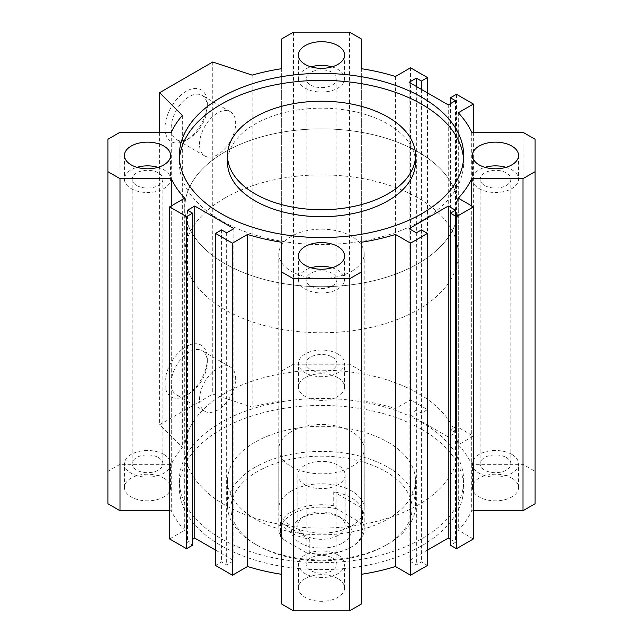 <?xml version="1.0" encoding="UTF-8"?>
<svg xmlns="http://www.w3.org/2000/svg" width="643" height="643" viewBox="0 0 643 643"><rect width="100%" height="100%" fill="white"/><g stroke="black" fill="none" stroke-linecap="round" stroke-linejoin="round"><path stroke-width="0.48" stroke-dasharray="3.21 2.41" d="M422.033 422.515A142.167 82.079 0 0 0 267.094 404.72A142.167 82.079 0 0 0 179.333 480.554A142.167 82.079 0 0 0 321.5 562.633A142.167 82.079 0 0 0 463.667 480.554A142.167 82.079 0 0 0 422.033 422.515M422.033 429.492A142.167 82.079 0 0 0 267.094 411.697A142.167 82.079 0 0 0 179.333 487.531A142.167 82.079 0 0 0 321.5 569.61A142.167 82.079 0 0 0 463.667 487.531A142.167 82.079 0 0 0 422.033 429.492M387.954 442.183A93.982 54.261 180 0 1 415.482 480.554A93.982 54.261 180 0 1 321.5 534.815A93.982 54.261 180 0 1 227.518 480.554A93.982 54.261 180 0 1 255.046 442.183A93.982 54.261 180 0 1 387.954 442.183M415.482 162.446A93.982 54.261 0 0 0 321.5 108.185A93.982 54.261 0 0 0 227.518 162.446M463.539 158.958A142.167 82.079 180 0 1 463.667 162.446A142.167 82.079 180 0 1 375.906 238.28A142.167 82.079 180 0 1 220.967 220.485A142.167 82.079 180 0 1 179.333 162.446A142.167 82.079 180 0 1 179.461 158.958M291.295 491.019A42.719 24.667 0 0 0 278.781 508.46A42.719 24.667 0 0 0 321.5 533.119A42.719 24.667 0 0 0 364.219 508.46A42.719 24.667 0 0 0 337.848 485.674A42.719 24.667 0 0 0 291.295 491.019M257.457 471.488A90.567 52.284 0 0 0 257.457 545.433A90.567 52.284 0 0 0 385.543 545.433A90.567 52.284 0 0 0 385.543 471.488A90.567 52.284 0 0 0 257.457 471.488M255.046 467.3A93.982 54.261 0 0 0 227.518 505.671A93.982 54.261 0 0 0 255.046 544.034A93.982 54.261 0 0 0 387.954 544.034A93.982 54.261 0 0 0 415.482 505.671A93.982 54.261 0 0 0 357.468 455.541A93.982 54.261 0 0 0 255.046 467.3M224.833 393.355A136.702 78.928 180 0 1 373.816 376.243A136.702 78.928 180 0 1 458.202 449.16A136.702 78.928 180 0 1 321.5 528.088A136.702 78.928 180 0 1 184.798 449.16A136.702 78.928 180 0 1 224.833 393.355M291.295 431.726A42.719 24.667 0 0 0 278.781 449.16A42.719 24.667 0 0 0 321.5 473.827A42.719 24.667 0 0 0 364.219 449.16A42.719 24.667 0 0 0 337.848 426.373A42.719 24.667 0 0 0 291.295 431.726M224.833 151.981A136.702 78.928 0 0 0 184.798 207.793A136.702 78.928 0 0 0 321.5 286.714A136.702 78.928 0 0 0 458.202 207.793A136.702 78.928 0 0 0 373.816 134.877A136.702 78.928 0 0 0 224.833 151.981A136.702 78.928 0 0 0 184.798 207.793A136.702 78.928 0 0 0 321.5 286.714A136.702 78.928 0 0 0 458.202 207.793A136.702 78.928 0 0 0 373.816 134.877A136.702 78.928 0 0 0 224.833 151.981M163.82 454.392A23.068 13.318 0 0 0 138.679 451.507A23.068 13.318 0 0 0 124.437 463.812A23.068 13.318 0 0 0 147.504 477.13A23.068 13.318 0 0 0 170.572 463.812A23.068 13.318 0 0 0 163.82 454.392M163.82 478.111A23.068 13.318 0 0 0 138.679 475.225A23.068 13.318 0 0 0 124.437 487.531A23.068 13.318 0 0 0 147.504 500.849A23.068 13.318 0 0 0 170.572 487.531A23.068 13.318 0 0 0 163.82 478.111M158.379 457.535A15.376 8.881 180 0 1 162.888 463.812A15.376 8.881 180 0 1 147.504 472.693A15.376 8.881 180 0 1 132.128 463.812A15.376 8.881 180 0 1 141.621 455.606A15.376 8.881 180 0 1 158.379 457.535M337.808 554.853A23.068 13.318 0 0 0 312.675 551.959A23.068 13.318 0 0 0 298.432 564.265A23.068 13.318 0 0 0 321.5 577.583A23.068 13.318 0 0 0 344.568 564.265A23.068 13.318 0 0 0 337.808 554.853M337.808 578.571A23.068 13.318 0 0 0 312.675 575.678A23.068 13.318 0 0 0 298.432 587.983A23.068 13.318 0 0 0 321.5 601.301A23.068 13.318 0 0 0 344.568 587.983A23.068 13.318 0 0 0 337.808 578.571M332.375 557.987A15.376 8.881 180 0 1 336.876 564.265A15.376 8.881 180 0 1 321.5 573.146A15.376 8.881 180 0 1 306.124 564.265A15.376 8.881 180 0 1 315.617 556.066A15.376 8.881 180 0 1 332.375 557.987M511.804 454.392A23.068 13.318 0 0 0 486.663 451.507A23.068 13.318 0 0 0 472.428 463.812A23.068 13.318 0 0 0 495.496 477.13A23.068 13.318 0 0 0 518.563 463.812A23.068 13.318 0 0 0 511.804 454.392M511.804 478.111A23.068 13.318 0 0 0 486.663 475.225A23.068 13.318 0 0 0 472.428 487.531A23.068 13.318 0 0 0 495.496 500.849A23.068 13.318 0 0 0 518.563 487.531A23.068 13.318 0 0 0 511.804 478.111M506.371 457.535A15.376 8.881 180 0 1 510.872 463.812A15.376 8.881 180 0 1 495.496 472.693A15.376 8.881 180 0 1 480.112 463.812A15.376 8.881 180 0 1 489.604 455.606A15.376 8.881 180 0 1 506.371 457.535M337.808 353.939A23.068 13.318 0 0 0 312.675 351.054A23.068 13.318 0 0 0 298.432 363.359A23.068 13.318 0 0 0 321.5 376.677A23.068 13.318 0 0 0 344.568 363.359A23.068 13.318 0 0 0 337.808 353.939M337.808 377.658A23.068 13.318 0 0 0 312.675 374.773A23.068 13.318 0 0 0 298.432 387.078A23.068 13.318 0 0 0 321.5 400.396A23.068 13.318 0 0 0 344.568 387.078A23.068 13.318 0 0 0 337.808 377.658M332.375 357.082A15.376 8.881 180 0 1 336.876 363.359A15.376 8.881 180 0 1 321.5 372.241A15.376 8.881 180 0 1 306.124 363.359A15.376 8.881 180 0 1 315.617 355.153A15.376 8.881 180 0 1 332.375 357.082M158.001 167.325A23.068 13.318 180 0 1 170.572 179.188A23.068 13.318 180 0 1 156.337 191.493A23.068 13.318 180 0 1 131.196 188.608A23.068 13.318 180 0 1 124.437 179.188A23.068 13.318 180 0 1 137.007 167.325M136.629 185.465A15.376 8.881 0 0 0 153.396 187.394A15.376 8.881 0 0 0 162.888 179.188A15.376 8.881 0 0 0 158.379 172.911A15.376 8.881 0 0 0 141.621 170.982A15.376 8.881 0 0 0 132.128 179.188A15.376 8.881 0 0 0 136.629 185.465M505.993 167.325A23.068 13.318 180 0 1 518.563 179.188A23.068 13.318 180 0 1 504.321 191.493A23.068 13.318 180 0 1 479.18 188.608A23.068 13.318 180 0 1 472.428 179.188A23.068 13.318 180 0 1 484.999 167.325M484.621 185.465A15.376 8.881 0 0 0 501.379 187.394A15.376 8.881 0 0 0 510.872 179.188A15.376 8.881 0 0 0 506.371 172.911A15.376 8.881 0 0 0 489.604 170.982A15.376 8.881 0 0 0 480.112 179.188A15.376 8.881 0 0 0 484.621 185.465M331.997 267.785A23.068 13.318 180 0 1 344.568 279.641A23.068 13.318 180 0 1 330.325 291.946A23.068 13.318 180 0 1 305.192 289.061A23.068 13.318 180 0 1 298.432 279.641A23.068 13.318 180 0 1 311.003 267.785M310.625 285.918A15.376 8.881 0 0 0 327.383 287.847A15.376 8.881 0 0 0 336.876 279.641A15.376 8.881 0 0 0 332.375 273.363A15.376 8.881 0 0 0 315.617 271.442A15.376 8.881 0 0 0 306.124 279.641A15.376 8.881 0 0 0 310.625 285.918M331.997 66.872A23.068 13.318 180 0 1 344.568 78.735A23.068 13.318 180 0 1 330.325 91.041A23.068 13.318 180 0 1 305.192 88.147A23.068 13.318 180 0 1 298.432 78.735A23.068 13.318 180 0 1 311.003 66.872M310.625 85.013A15.376 8.881 0 0 0 327.383 86.934A15.376 8.881 0 0 0 336.876 78.735A15.376 8.881 0 0 0 332.375 72.458A15.376 8.881 0 0 0 315.617 70.529A15.376 8.881 0 0 0 306.124 78.735A15.376 8.881 0 0 0 310.625 85.013M165.026 127.917A29.908 17.265 120 0 0 186.173 140.126A29.908 17.265 120 0 0 207.319 103.499A29.908 17.265 120 0 0 186.173 91.29A29.908 17.265 120 0 0 165.026 127.917M171.191 127.917A25.543 14.749 -60 0 1 182.339 102.205A25.543 14.749 -60 0 1 202.023 95.365A25.543 14.749 -60 0 1 207.319 107.059A25.543 14.749 -60 0 1 189.251 138.341A25.543 14.749 -60 0 1 176.479 139.611A25.543 14.749 -60 0 1 171.191 127.917M199.523 144.273A25.543 14.749 -60 0 1 210.671 118.561A25.543 14.749 -60 0 1 230.363 111.721A25.543 14.749 -60 0 1 230.363 141.219A25.543 14.749 -60 0 1 204.812 155.968A25.543 14.749 -60 0 1 199.523 144.273M165.026 383.236A29.908 17.265 120 0 0 186.173 395.445A29.908 17.265 120 0 0 207.319 358.826A29.908 17.265 120 0 0 186.173 346.617A29.908 17.265 120 0 0 165.026 383.236M171.191 383.236A25.543 14.749 -60 0 1 182.339 357.532A25.543 14.749 -60 0 1 202.023 350.684A25.543 14.749 -60 0 1 207.319 362.379A25.543 14.749 -60 0 1 189.251 393.669A25.543 14.749 -60 0 1 176.479 394.931A25.543 14.749 -60 0 1 171.191 383.236M199.523 399.6A25.543 14.749 -60 0 1 210.671 373.888A25.543 14.749 -60 0 1 230.363 367.049A25.543 14.749 -60 0 1 230.363 396.546A25.543 14.749 -60 0 1 204.812 411.295A25.543 14.749 -60 0 1 199.523 399.6M427.466 565.454L421.422 561.966L416.351 564.892L409.101 560.712L427.466 550.103M361.655 603.865L361.655 242.202M281.345 242.202L281.345 603.865M215.534 550.103L233.899 560.712L226.649 564.892L221.578 561.966L215.534 565.454M192.578 545.224L187.499 542.29L192.578 539.364M169.615 510.719L171.279 510.719A155.502 89.779 0 0 0 184.71 530.226L169.615 538.947M535.097 503.734L535.097 471.327L523 464.35L471.721 464.35A155.502 89.779 0 0 0 458.29 444.835L473.385 436.115L456.466 426.349L450.421 429.837L455.501 432.771L448.251 436.959L409.101 414.349L416.351 410.17L421.422 413.095L427.466 409.607L410.547 399.842L395.453 408.554A155.502 89.779 0 0 0 361.655 400.798L361.655 371.196L349.559 364.211L293.441 364.211L281.345 371.196L281.345 400.798A155.502 89.779 0 0 0 252.136 407.18L212.753 394.055L159.593 424.75L182.331 447.488A155.502 89.779 0 0 0 171.279 464.35L120 464.35L107.903 471.327L107.903 503.734M473.385 538.947L458.29 530.226A155.502 89.779 0 0 0 471.721 510.719L473.385 510.719M450.421 539.364L455.501 542.29L450.421 545.224M416.351 232.83L416.351 564.892M409.101 228.651L409.101 560.712M421.422 229.905L421.422 561.966M221.578 229.905L221.578 561.966M226.649 232.83L226.649 564.892M233.899 228.651L233.899 560.712M187.499 210.229L187.499 542.29M184.71 198.165L184.71 530.226M171.279 205.929L171.279 510.719M107.903 139.266L107.903 471.327M120 132.281L120 464.35M171.279 132.281L171.279 464.35M182.331 115.427L182.331 447.488M159.593 132.281L159.593 424.75M212.753 61.993L212.753 394.055M252.136 75.118L252.136 407.18M281.345 68.737L281.345 400.798M281.345 39.135L281.345 371.196M293.441 32.15L293.441 364.211M349.559 32.15L349.559 364.211M361.655 39.135L361.655 371.196M361.655 68.737L361.655 400.798M395.453 76.493L395.453 408.554M410.547 67.78L410.547 399.842M427.466 92.897L427.466 409.607M421.422 89.409L421.422 413.095M416.351 86.475L416.351 410.17M409.101 82.288L409.101 414.349M448.251 104.889L448.251 436.959M455.501 100.71L455.501 432.771M450.421 103.636L450.421 429.837M456.466 94.288L456.466 426.349M473.385 132.281L473.385 436.115M458.29 112.774L458.29 444.835M471.721 132.281L471.721 464.35M523 132.281L523 464.35M535.097 139.266L535.097 471.327M471.721 205.929L471.721 510.719M458.29 198.165L458.29 530.226M455.501 210.229L455.501 542.29M224.833 198.028A136.702 78.928 180 0 1 373.816 180.916A136.702 78.928 180 0 1 458.202 253.832A136.702 78.928 180 0 1 321.5 332.752A136.702 78.928 180 0 1 184.798 253.832A136.702 78.928 180 0 1 224.833 198.028M351.705 271.274A42.719 24.667 0 0 0 364.219 253.832A42.719 24.667 0 0 0 321.5 229.165A42.719 24.667 0 0 0 278.781 253.832A42.719 24.667 0 0 0 280.573 260.897A42.719 24.667 0 0 0 351.705 271.274M280.573 522.502A42.719 24.667 0 0 0 309.267 539.067L280.573 522.502L280.573 536.455A42.719 24.667 180 0 1 278.781 529.39A42.719 24.667 180 0 1 333.733 505.76L336.49 508.742L359.67 522.124L362.427 522.325L362.427 508.372A42.719 24.667 0 0 0 333.733 491.807L362.427 508.372M309.267 539.067L309.267 553.02L306.51 552.819L283.33 539.437L280.573 536.455M333.733 491.807L333.733 505.76M362.427 522.325A42.719 24.667 180 0 1 364.219 529.39A42.719 24.667 180 0 1 351.705 546.823A42.719 24.667 180 0 1 309.267 553.02M306.51 552.819A41.007 23.678 0 0 0 350.499 547.523A41.007 23.678 0 0 0 359.67 522.124M336.49 508.742A41.007 23.678 0 0 0 292.501 514.038A41.007 23.678 0 0 0 283.33 539.437M342.647 542.989A29.908 17.265 0 0 0 342.647 518.571A29.908 17.265 0 0 0 300.353 518.571A29.908 17.265 0 0 0 300.353 542.989A29.908 17.265 0 0 0 342.647 542.989M338.218 535.322A23.638 13.648 180 0 1 312.45 538.279A23.638 13.648 180 0 1 297.862 525.669A23.638 13.648 180 0 1 304.782 516.016A23.638 13.648 180 0 1 338.218 516.016A23.638 13.648 180 0 1 345.138 525.669A23.638 13.648 180 0 1 338.218 535.322M338.218 484.629A23.638 13.648 180 0 1 312.45 487.587A23.638 13.648 180 0 1 297.862 474.976A23.638 13.648 180 0 1 321.5 461.328A23.638 13.648 180 0 1 345.138 474.976A23.638 13.648 180 0 1 338.218 484.629M463.667 487.531L463.667 480.554M179.333 487.531L179.333 480.554M179.333 155.469L179.333 162.446M463.667 155.469L463.667 162.446M385.543 545.433L387.954 544.034M257.457 545.433L255.046 544.034M415.482 505.671L415.482 480.554M227.518 505.671L227.518 480.554M364.219 508.46L364.219 449.16M278.781 508.46L278.781 449.16M170.572 487.531L170.572 463.812M124.437 487.531L124.437 463.812M344.568 587.983L344.568 564.265M298.432 587.983L298.432 564.265M518.563 487.531L518.563 463.812M472.428 487.531L472.428 463.812M344.568 387.078L344.568 363.359M298.432 387.078L298.432 363.359M124.437 155.469L124.437 179.188M170.572 155.469L170.572 179.188M472.428 155.469L472.428 179.188M518.563 155.469L518.563 179.188M298.432 255.922L298.432 279.641M344.568 255.922L344.568 279.641M298.432 55.017L298.432 78.735M344.568 55.017L344.568 78.735M207.319 107.059L207.319 103.499M189.251 138.341L186.173 140.126M230.363 111.721L202.023 95.365M204.812 155.968L176.479 139.611M207.319 362.379L207.319 358.826M189.251 393.669L186.173 395.445M230.363 367.049L202.023 350.684M204.812 411.295L176.479 394.931M458.202 449.16L458.202 253.832M184.798 449.16L184.798 253.832M336.876 363.359L336.876 78.735M306.124 363.359L306.124 78.735M162.888 463.812L162.888 179.188M132.128 463.812L132.128 179.188M510.872 463.812L510.872 179.188M480.112 463.812L480.112 179.188M336.876 564.265L336.876 279.641M306.124 564.265L306.124 279.641M278.781 253.832L278.781 529.39M364.219 253.832L364.219 529.39M350.499 547.523L351.705 546.823M304.782 516.016L300.353 518.571M338.218 516.016L342.647 518.571M297.862 474.976L297.862 525.669M345.138 474.976L345.138 525.669"/><path stroke-width="0.96" d="M227.518 155.469L227.518 162.446A93.982 54.261 0 0 0 255.046 200.817A93.982 54.261 0 0 0 357.468 212.576A93.982 54.261 0 0 0 415.482 162.446L415.482 155.469A93.982 54.261 0 0 0 321.5 101.208A93.982 54.261 0 0 0 227.518 155.469A93.982 54.261 0 0 0 255.046 193.84A93.982 54.261 0 0 0 357.468 205.599A93.982 54.261 0 0 0 415.482 155.469M179.461 158.958A142.167 82.079 180 0 1 321.5 80.367A142.167 82.079 180 0 1 463.539 158.958M220.967 213.508A142.167 82.079 180 0 1 179.333 155.469A142.167 82.079 180 0 1 321.5 73.39A142.167 82.079 180 0 1 463.667 155.469A142.167 82.079 180 0 1 375.906 231.303A142.167 82.079 180 0 1 220.967 213.508M409.101 228.651L416.351 232.83L421.422 229.905L427.466 233.393L410.547 243.158L395.453 234.446A155.502 89.779 180 0 1 361.655 242.202L361.655 271.804L349.559 278.789L293.441 278.789L281.345 271.804L281.345 242.202A155.502 89.779 180 0 1 247.547 234.446L232.453 243.158L215.534 233.393L221.578 229.905L226.649 232.83L233.899 228.651L194.749 206.041L187.499 210.229L192.578 213.163L186.534 216.651L169.615 206.885L184.71 198.165A155.502 89.779 180 0 1 171.279 178.65L120 178.65L107.903 171.673L107.903 139.266L120 132.281L171.279 132.281A155.502 89.779 180 0 1 182.331 115.427L159.593 92.688L212.753 61.993L252.136 75.118A155.502 89.779 180 0 1 281.345 68.737L281.345 39.135L293.441 32.15L349.559 32.15L361.655 39.135L361.655 68.737A155.502 89.779 180 0 1 395.453 76.493L410.547 67.78L427.466 77.546L421.422 81.034L416.351 78.108L409.101 82.288L448.251 104.889L455.501 100.71L450.421 97.776L456.466 94.288L473.385 104.053L458.29 112.774A155.502 89.779 180 0 1 471.721 132.281L523 132.281L535.097 139.266L535.097 171.673L523 178.65L471.721 178.65A155.502 89.779 180 0 1 458.29 198.165L473.385 206.885L456.466 216.651L450.421 213.163L455.501 210.229L448.251 206.041L409.101 228.651M305.192 64.429A23.068 13.318 180 0 1 298.432 55.017A23.068 13.318 180 0 1 321.5 41.699A23.068 13.318 180 0 1 344.568 55.017A23.068 13.318 180 0 1 330.325 67.322A23.068 13.318 180 0 1 305.192 64.429M305.192 265.342A23.068 13.318 180 0 1 298.432 255.922A23.068 13.318 180 0 1 321.5 242.604A23.068 13.318 180 0 1 344.568 255.922A23.068 13.318 180 0 1 330.325 268.227A23.068 13.318 180 0 1 305.192 265.342M479.18 164.889A23.068 13.318 180 0 1 472.428 155.469A23.068 13.318 180 0 1 495.496 142.151A23.068 13.318 180 0 1 518.563 155.469A23.068 13.318 180 0 1 504.321 167.775A23.068 13.318 180 0 1 479.18 164.889M131.196 164.889A23.068 13.318 180 0 1 124.437 155.469A23.068 13.318 180 0 1 147.504 142.151A23.068 13.318 180 0 1 170.572 155.469A23.068 13.318 180 0 1 156.337 167.775A23.068 13.318 180 0 1 131.196 164.889M137.007 167.325A23.068 13.318 180 0 1 158.001 167.325M484.999 167.325A23.068 13.318 180 0 1 505.993 167.325M311.003 267.785A23.068 13.318 180 0 1 331.997 267.785M311.003 66.872A23.068 13.318 180 0 1 331.997 66.872M427.466 550.103L448.251 538.111L450.421 539.364M361.655 574.263A155.502 89.779 0 0 0 395.453 566.507L410.547 575.22L427.466 565.454L427.466 233.393M281.345 271.804L281.345 603.865L293.441 610.85L349.559 610.85L361.655 603.865L361.655 271.804M215.534 233.393L215.534 565.454L232.453 575.22L247.547 566.507A155.502 89.779 0 0 0 281.345 574.263M192.578 539.364L194.749 538.111L215.534 550.103M169.615 206.885L169.615 538.947L186.534 548.712L192.578 545.224L192.578 213.163M107.903 171.673L107.903 503.734L120 510.719L169.615 510.719M473.385 510.719L523 510.719L535.097 503.734L535.097 171.673M450.421 213.163L450.421 545.224L456.466 548.712L473.385 538.947L473.385 206.885M410.547 243.158L410.547 575.22M395.453 234.446L395.453 566.507M349.559 278.789L349.559 610.85M293.441 278.789L293.441 610.85M247.547 234.446L247.547 566.507M232.453 243.158L232.453 575.22M194.749 206.041L194.749 538.111M186.534 216.651L186.534 548.712M171.279 178.65L171.279 205.929M120 178.65L120 510.719M159.593 92.688L159.593 132.281M427.466 77.546L427.466 92.897M421.422 81.034L421.422 89.409M416.351 78.108L416.351 86.475M450.421 97.776L450.421 103.636M473.385 104.053L473.385 132.281M523 178.65L523 510.719M471.721 178.65L471.721 205.929M456.466 216.651L456.466 548.712M448.251 206.041L448.251 538.111"/></g></svg>
